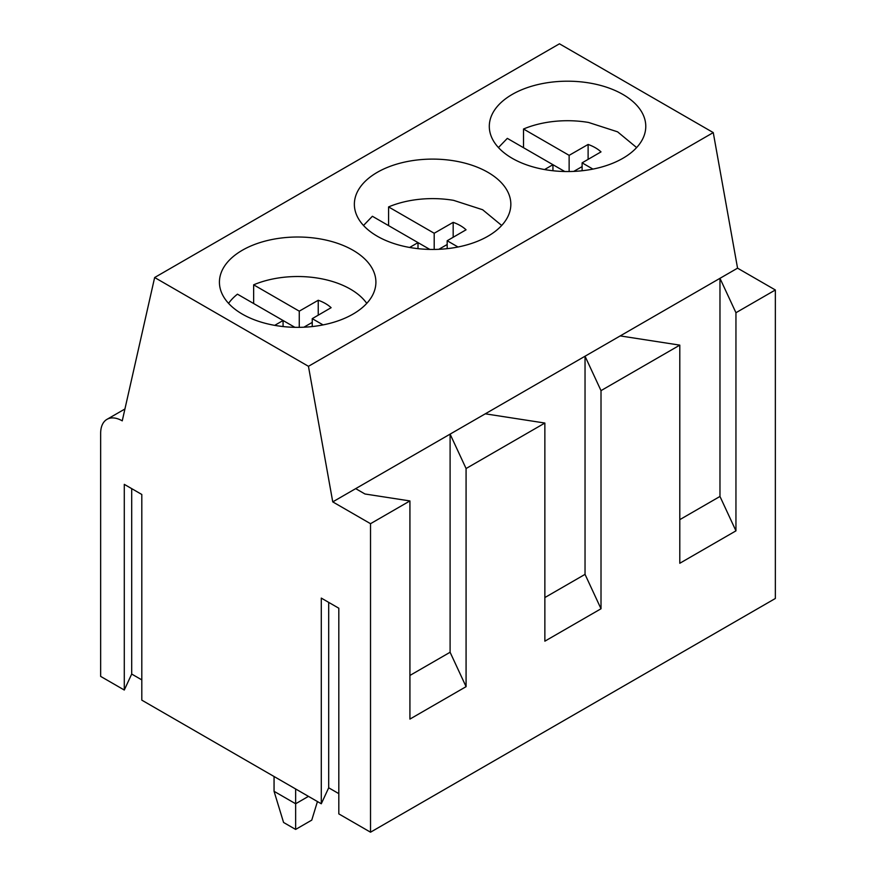 <?xml version="1.0" encoding="UTF-8"?>
<svg xmlns="http://www.w3.org/2000/svg" width="876" height="876" viewBox="0 0 876 876"><rect width="100%" height="100%" fill="white"/><g stroke="black" fill="none" stroke-linecap="round" stroke-linejoin="round"><path stroke-width="1.31" d="M636.633 147.573L617.569 131.827L588.541 122.454A74.58 43.055 0 0 0 523.519 129.013L523.519 147.715M544.576 169.55L552.942 164.699L507.324 138.364L498.444 147.562M592.942 169.101L582.113 162.848L601.002 151.887A39.289 22.688 0 0 0 588.114 144.452L569.137 155.348L523.519 129.013M564.746 171.51L552.942 164.699L552.942 170.754M573.747 171.4L582.113 166.593M569.137 155.348L569.137 171.532M582.113 162.848L582.113 170.754M588.114 144.452L588.114 159.366M501.696 225.471L482.632 209.736L453.604 200.352A74.58 43.055 0 0 0 388.583 206.922L388.583 225.614M409.639 247.459L418.005 242.608L372.388 216.273L363.507 225.46M458.006 246.999L447.176 240.747L466.054 229.797A39.289 22.688 0 0 0 453.177 222.351L434.2 233.257L388.583 206.922M429.809 249.419L418.005 242.608L418.005 248.653M438.81 249.31L447.176 244.503M434.2 233.257L434.2 249.441M447.176 240.747L447.176 248.653M453.177 222.351L453.177 237.265M366.759 303.37A74.58 43.055 0 0 0 318.667 278.261A74.58 43.055 0 0 0 253.646 284.82L253.646 303.523M274.703 325.368L283.068 320.506L237.451 294.172A74.58 43.055 0 0 0 228.57 303.37M323.069 324.908L312.239 318.656L331.117 307.695A39.289 22.688 0 0 0 318.24 300.26L299.264 311.166L253.646 284.82M294.873 327.328L283.068 320.506L283.068 326.562M303.873 327.208L312.239 322.401M299.264 311.166L299.264 327.339M312.239 318.656L312.239 326.562M318.24 300.26L318.24 315.174M274.057 776.497L274.057 791.302L295.639 803.763L295.639 788.958M274.057 791.302L283.572 822.465L295.639 829.43L295.639 803.763L308.462 796.361M295.639 829.43L311.757 820.122L317.44 801.551M737.559 268.166L713.261 132.594L308.451 366.31L154.647 277.517L122.246 420.852A30.529 17.63 -120 0 0 106.981 419.341A30.529 17.63 -120 0 0 100.652 433.324L100.652 676.392L124.282 690.025L124.282 484.351L141.803 494.469L141.803 700.143L321.284 803.774L321.284 598.1L338.815 608.218L338.815 813.892L370.526 832.2L775.348 598.483L775.348 289.978L737.559 268.166L620.208 335.913L679.798 345.133L601.013 390.63L585.037 356.214L585.037 574.36L544.861 597.552M620.208 335.913L332.749 501.882L308.451 366.31M601.013 390.63L601.013 608.765L585.037 574.36M775.348 289.978L735.95 312.721L735.95 530.856L719.973 496.451L679.798 519.643M679.798 345.133L679.798 563.268L735.95 530.856M485.271 413.822L544.861 423.042L544.861 641.177L601.013 608.765M544.861 423.042L466.076 468.529L466.076 686.664L450.1 652.259L409.924 675.451M355.689 488.633L364.964 493.987L409.924 500.941L409.924 719.087L466.076 686.664M409.924 500.941L370.526 523.695L332.749 501.882M370.526 832.2L370.526 523.695M735.95 312.721L719.973 278.316L719.973 496.451M466.076 468.529L450.1 434.124L450.1 652.259M321.284 803.774L328.697 787.798L338.815 793.634M124.282 690.025L131.696 674.049L141.803 679.885M713.261 132.594L559.457 43.8L154.647 277.517M275.633 238.841A78.238 45.169 0 0 0 219.427 282.181A78.238 45.169 0 0 0 319.696 325.522A78.238 45.169 0 0 0 375.903 282.181A78.238 45.169 0 0 0 275.633 238.841M410.57 160.932A78.238 45.169 0 0 0 354.364 204.272A78.238 45.169 0 0 0 454.633 247.623A78.238 45.169 0 0 0 510.839 204.272A78.238 45.169 0 0 0 410.57 160.932M545.507 83.023A78.238 45.169 0 0 0 489.301 126.374A78.238 45.169 0 0 0 589.57 169.714A78.238 45.169 0 0 0 645.776 126.374A78.238 45.169 0 0 0 545.507 83.023M328.697 787.798L328.697 602.381M131.696 674.049L131.696 488.633M106.981 419.341L124.929 408.983"/></g></svg>
